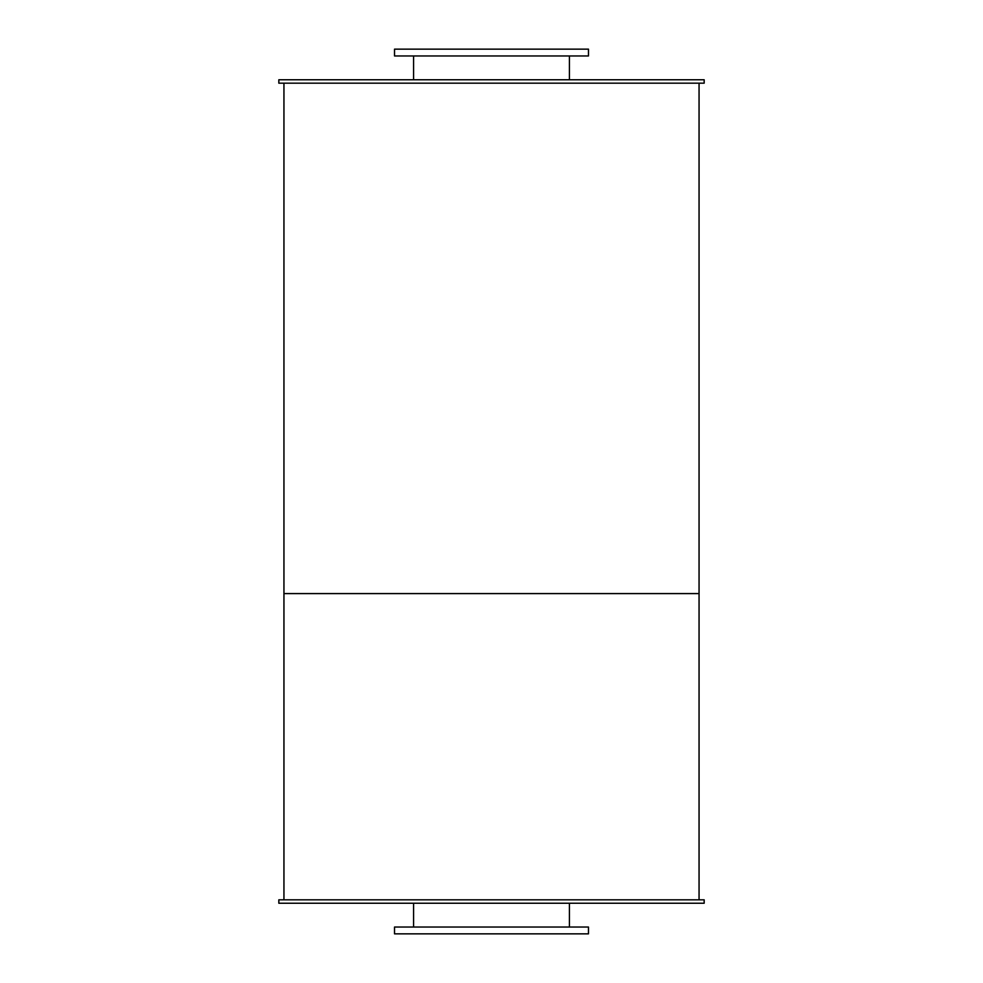 <?xml version="1.0" encoding="UTF-8"?>
<svg xmlns="http://www.w3.org/2000/svg" width="983" height="983" viewBox="0 0 983 983"><rect width="100%" height="100%" fill="white"/><g stroke="black" fill="none" stroke-linecap="round" stroke-linejoin="round"><path stroke-width="1.47" d="M569.427 55.957L569.427 79.77M394.527 55.957L588.473 55.957L588.473 49.15L394.527 49.15L394.527 55.957M569.427 903.23L569.427 927.043M394.527 933.85L588.473 933.85L588.473 927.043L394.527 927.043L394.527 933.85M278.828 83.174L704.172 83.174L704.172 79.77L278.828 79.77L278.828 83.174M278.828 903.23L704.172 903.23L704.172 899.826L278.828 899.826L278.828 903.23M283.94 83.174L283.94 593.585L699.06 593.585L699.06 899.826M699.06 83.174L699.06 593.585L283.94 593.585L283.94 899.826M413.573 55.957L413.573 79.77M413.573 903.23L413.573 927.043"/></g></svg>
